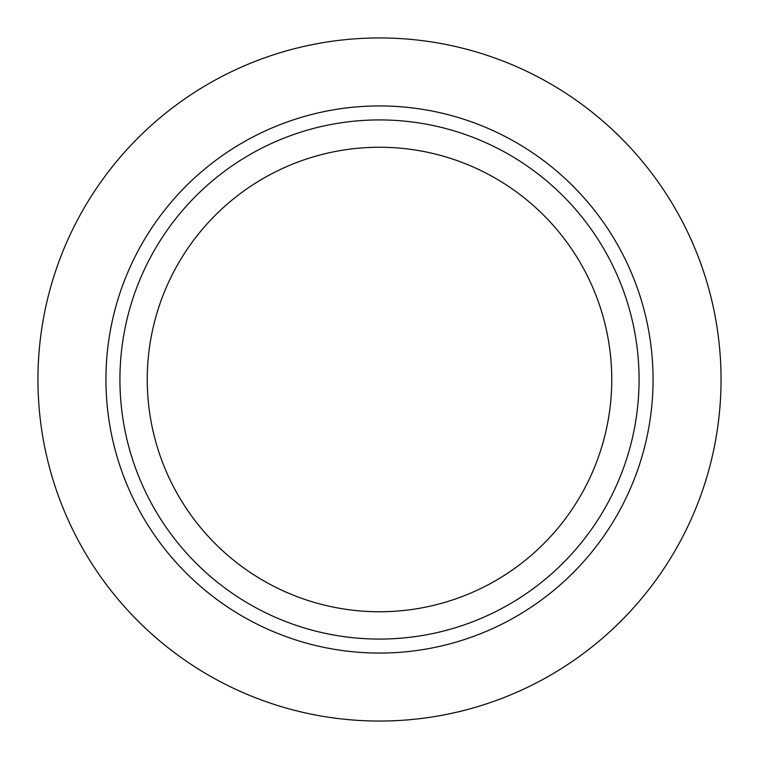 <?xml version="1.0" encoding="UTF-8"?>
<svg xmlns="http://www.w3.org/2000/svg" width="759" height="759" viewBox="0 0 759 759"><rect width="100%" height="100%" fill="white"/><g stroke="black" fill="none" stroke-linecap="round" stroke-linejoin="round"><path stroke-width="1.14" d="M721.05 379.5A341.55 341.55 0 0 0 208.725 83.708A341.55 341.55 0 0 0 208.725 675.292A341.55 341.55 0 0 0 721.05 379.5M653.063 379.5A273.563 273.563 0 0 0 242.719 142.588A273.563 273.563 0 0 0 242.719 616.412A273.563 273.563 0 0 0 653.063 379.5M639.078 379.5A259.578 259.578 0 0 0 249.711 154.703A259.578 259.578 0 0 0 249.711 604.297A259.578 259.578 0 0 0 639.078 379.5M611.754 379.5A232.254 232.254 0 0 0 263.373 178.365A232.254 232.254 0 0 0 263.373 580.635A232.254 232.254 0 0 0 611.754 379.5"/></g></svg>
